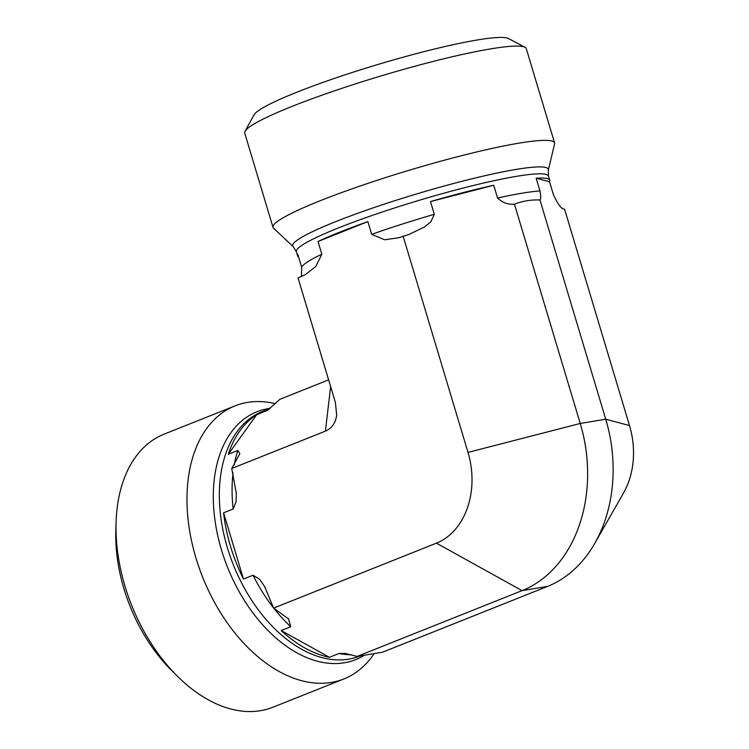 <?xml version="1.0" encoding="UTF-8"?>
<svg xmlns="http://www.w3.org/2000/svg" width="749" height="749" viewBox="0 0 749 749"><rect width="100%" height="100%" fill="white"/><g stroke="black" fill="none" stroke-linecap="round" stroke-linejoin="round"><path stroke-width="1.12" d="M328.614 379.855L279.911 399.273L267.758 410.152L256.673 414.777A131.618 83.719 68.3 0 0 228.295 454.259L237.873 450.439L239.849 453.651L231.731 468.49L236.281 493.319L236.094 501.839L233.164 508.992L223.586 512.812A131.618 83.719 68.3 0 0 230.542 546.424A131.618 83.719 68.3 0 0 243.453 579.052L253.031 575.232L259.622 579.295L264.612 586.542L273.619 608.094L288.524 618.917L290.762 626.726L281.184 630.546A131.618 83.719 68.3 0 0 329.429 657.294L339.007 653.474L345.561 653.474L357.067 656.442L382.57 652.201L547.556 586.401L522.053 590.633L436.424 543.156L273.619 608.094M373.994 653.821A146.982 93.494 -111.7 0 1 343.903 678.931A146.982 93.494 -111.7 0 1 195.948 557.949A146.982 93.494 -111.7 0 1 234.999 405.883A146.982 93.494 -111.7 0 1 275.492 403.711M281.184 630.546L329.429 657.294M436.424 543.156A73.29 56.016 80.6 0 0 468.003 452.405L580.241 423.466L605.744 419.225L629.506 425.563L564.596 209.214L563.978 209.046C561.385 209.037 557.855 204.187 553.371 194.515L549.551 181.782A131.618 13.959 163.3 0 0 549.747 180.312A131.618 13.959 163.3 0 0 536.162 178.215L539.973 190.939C540.956 196.154 540.956 199.159 539.963 199.974C530.938 199.627 522.437 201.041 514.46 204.215C507.775 204.674 502.139 202.605 497.542 197.998L493.722 185.265A131.618 13.959 163.3 0 0 430.488 201.575L434.308 214.308L430.806 221.863L424.308 227.078L408.776 234.521L398.562 237.789L384.621 239.774L371.682 234.343L367.862 221.62A131.618 13.959 163.3 0 0 318.016 241.496L321.836 254.229L315.825 266.466L305.508 274.518L298.046 277.963L335.402 402.466L336.676 415.161C335.58 423.045 331.835 428.362 325.422 431.124L231.731 468.49M629.506 425.563A73.29 56.016 80.6 0 1 623.552 492.945L594.772 543.353A135.007 103.184 80.6 0 1 547.556 586.401M256.673 414.777L228.295 454.259M343.903 678.931L272.954 707.225A146.982 93.494 -111.7 0 1 177.738 676.544A146.982 93.494 -111.7 0 1 124.999 586.242A146.982 93.494 -111.7 0 1 116.095 521.969A146.982 93.494 -111.7 0 1 164.05 434.177L234.999 405.883M116.095 521.969L115.823 530.217A133.622 84.993 68.3 0 0 123.922 588.648A133.622 84.993 68.3 0 0 171.867 670.739L177.738 676.544M293.224 246.646L273.554 228.23A146.982 15.589 -16.7 0 1 273.011 227.387L244.726 133.107A146.982 15.589 -16.7 0 1 245.054 131.281A146.982 15.589 -16.7 0 1 292.007 106.414A146.982 15.589 -16.7 0 1 434.214 61.175A146.982 15.589 -16.7 0 1 525.012 47.29A146.982 15.589 -16.7 0 1 526.285 48.638L554.578 142.919A146.982 15.589 -16.7 0 1 554.578 143.911L548.296 170.117A133.406 14.147 163.3 0 0 416.444 194A133.406 14.147 163.3 0 0 293.224 246.646L296.351 251.73L297.625 255.961A131.618 13.959 163.3 0 0 298.598 257.076M525.012 47.29L508.505 38.527A133.622 14.175 163.3 0 0 425.975 51.147A133.622 14.175 163.3 0 0 296.688 92.277A133.622 14.175 163.3 0 0 254.005 114.878L245.054 131.281M273.011 227.387A146.982 15.589 -16.7 0 1 409.31 170.22A146.982 15.589 -16.7 0 1 554.578 142.919M301.491 276.559L301.641 267.215L297.83 254.491A131.618 13.959 163.3 0 0 297.625 255.961M549.551 181.782L536.162 178.215M493.722 185.265L430.488 201.575M367.862 221.62L318.016 241.496M468.003 452.405L403.102 236.066M223.586 512.812L243.453 579.052M514.46 204.215L580.241 423.466A135.007 103.184 80.6 0 1 522.053 590.633L357.067 656.442M539.963 199.974L605.744 419.225A135.007 103.184 80.6 0 1 594.772 543.353M268.947 409.347A131.618 83.719 68.3 0 0 266.251 410.958M237.873 450.439A131.618 83.719 68.3 0 0 234.24 464.942M233.051 472.909A131.618 83.719 68.3 0 0 233.164 508.992M253.031 575.232A131.618 83.719 68.3 0 0 273.572 607.945M273.741 608.16A131.618 83.719 68.3 0 0 290.762 626.726M270.239 408.374L262.328 411.529A131.618 83.719 68.3 0 0 227.368 547.697A131.618 83.719 68.3 0 0 359.679 656.096M339.007 653.474A131.618 83.719 68.3 0 0 351.59 654.813M270.314 408.317A133.406 84.852 68.3 0 0 221.442 549.794A133.406 84.852 68.3 0 0 363.93 655.487M321.836 254.229A131.618 13.959 163.3 0 0 301.641 267.215M434.308 214.308A131.618 13.959 163.3 0 0 371.682 234.343M548.296 170.117L548.483 176.09A131.618 13.959 163.3 0 0 418.41 200.545A131.618 13.959 163.3 0 0 296.351 251.73M539.973 190.939A131.618 13.959 163.3 0 0 497.542 197.998M330.637 386.578L325.422 431.124M236.216 492.093L236.272 493.319M264.603 586.551L265.286 587.703M287.934 618.299L288.515 618.927M346.057 653.559L345.561 653.484M548.483 176.09L549.747 180.312"/></g></svg>
